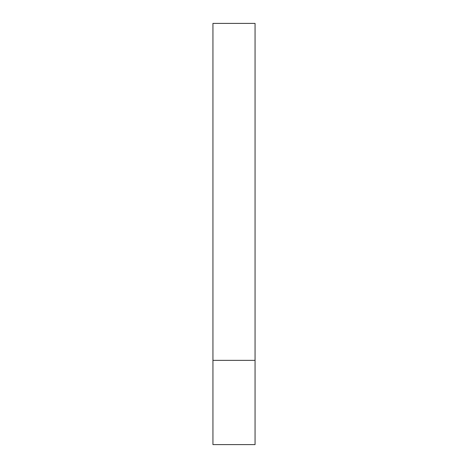 <?xml version="1.0" encoding="UTF-8"?>
<svg xmlns="http://www.w3.org/2000/svg" width="468" height="468" viewBox="0 0 468 468"><rect width="100%" height="100%" fill="white"/><g stroke="black" fill="none" stroke-linecap="round" stroke-linejoin="round"><path stroke-width="0.7" d="M255.06 360.36L212.94 360.36L255.06 360.36L255.06 23.4L212.94 23.4L212.94 444.6L255.06 444.6L255.06 360.36"/></g></svg>

